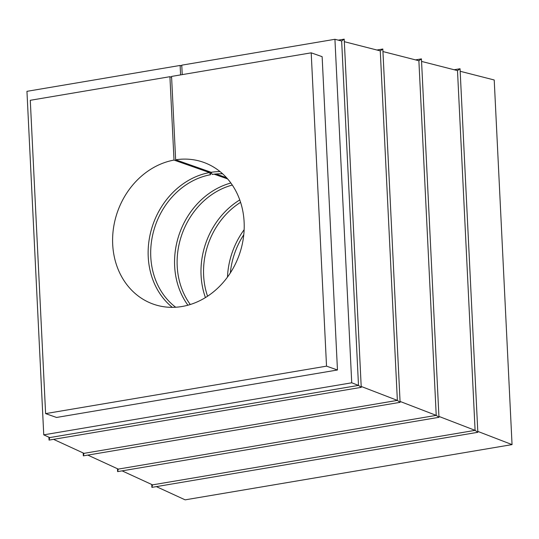 <?xml version="1.0" encoding="UTF-8"?>
<svg xmlns="http://www.w3.org/2000/svg" width="539" height="539" viewBox="0 0 539 539"><rect width="100%" height="100%" fill="white"/><g stroke="black" fill="none" stroke-linecap="round" stroke-linejoin="round"><path stroke-width="0.81" d="M344.327 41.692L380.264 50.875L382.818 49.015L376.916 50.019M382.946 51.555L418.884 60.739L421.437 58.886L415.529 59.883M421.559 61.419L457.496 70.602L460.05 68.749L454.148 69.747M460.178 71.283L494.216 79.981L512.05 444.608L185.14 499.848L156.371 486.623M181.798 65.926L180.12 65.448L26.95 91.334L43.753 434.845L351.731 382.798L334.928 39.293L341.652 41.011L344.205 39.152L338.297 40.149M311.198 52.829L171.564 76.423L175.647 159.8A75.224 64.552 -70.6 0 1 203.351 162.252A75.224 64.552 -70.6 0 1 239.303 254.63A75.224 64.552 -70.6 0 1 153.46 304.191A75.224 64.552 -70.6 0 1 113.446 228.401A75.224 64.552 -70.6 0 1 174.003 160.076L169.92 76.7L30.285 100.294L45.613 413.615L326.526 366.149L311.198 52.829L322.133 56.669L337.461 369.99L56.548 417.462L45.613 413.615M334.928 39.293L181.764 65.172L182.222 74.625M53.543 439.346L83.996 453.346L397.364 400.389L380.264 50.875M361.191 386.45L397.364 400.389L400.1 402.337L382.818 49.015M400.059 401.427L436.226 415.374L418.884 60.739M87.823 455.105L118.27 469.105L436.226 415.374L438.968 417.314L421.437 58.886M122.097 470.864L152.544 484.864L475.095 430.358L457.496 70.602M438.921 416.411L475.095 430.358L477.83 432.298L460.05 68.749M151.742 484.494L151.883 487.377L477.83 432.298M152.544 484.864L151.883 487.377M477.79 431.395L512.05 444.608M117.462 468.735L117.603 471.618L438.968 417.314M118.27 469.105L117.603 471.618M83.188 452.976L83.329 455.859L400.1 402.337M83.996 453.346L83.329 455.859M48.914 437.217L49.056 440.1L361.238 387.352L344.205 39.152M43.753 434.845L49.716 437.587L49.056 440.1M49.716 437.587L358.496 385.405L361.238 387.352M351.731 382.798L358.496 385.405L341.652 41.011M326.526 366.149L337.461 369.99M169.92 76.7L171.611 77.293M180.12 65.448L180.578 74.901M230.342 272.943A73.344 62.935 109.4 0 1 243.769 234.734M244.14 229.708A75.224 64.552 -70.6 0 0 227.478 277.093M207.576 296.221A73.344 62.935 109.4 0 1 240.576 202.334M239.761 199.929A75.224 64.552 -70.6 0 0 205.433 297.589M190.301 304.515A73.344 62.935 109.4 0 1 232.296 185.059M230.86 183.011A75.224 64.552 -70.6 0 0 187.909 305.215M226.508 177.675L215.991 173.982M227.613 178.921L214.111 174.178M211.652 173.309L210.446 172.884L210.533 174.717L209.536 172.568A75.224 64.552 -70.6 0 0 151.25 230.038A75.224 64.552 -70.6 0 0 172.312 307.351M220.033 171.584A75.224 64.552 -70.6 0 0 211.18 172.291L212.177 174.441A73.344 62.935 109.4 0 1 222.6 173.78M175.687 307.237A73.344 62.935 109.4 0 1 153.453 231.763A73.344 62.935 109.4 0 1 210.533 174.717M211.18 172.291L175.647 159.8M209.536 172.568L174.003 160.076"/></g></svg>
